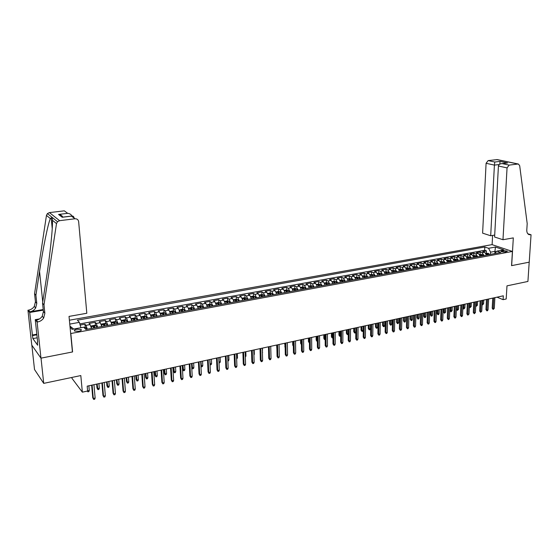 <?xml version="1.0" encoding="UTF-8"?>
<svg xmlns="http://www.w3.org/2000/svg" width="559" height="559" viewBox="0 0 559 559"><rect width="100%" height="100%" fill="white"/><g stroke="black" fill="none" stroke-linecap="round" stroke-linejoin="round"><path stroke-width="0.84" d="M78.77 331.319C81.013 330.795 81.789 330.187 81.083 329.482L76.911 329.209C74.661 329.733 73.893 330.348 74.592 331.054L78.77 331.319M71.894 377.444L71.978 378.338L82.362 392.166L87.616 391.014L87.176 386.164L503.324 295.809L503.1 299.666L506.195 298.988L506.978 285.859L527.92 281.45L529.198 262.178L511.555 265.651L512.414 251.445L70.665 333.541M31.849 345.217L34.518 369.513L43.721 383.369L41.024 358.144L72.586 351.939L70.853 333.765M512.414 251.445L492.025 244.632L69.393 320.216M486.575 255.1L484.639 252.263L482.683 251.578L486.442 250.893L486.323 253.185M484.052 255.568L482.124 252.724L480.167 252.032L480.048 254.338M480.167 252.032L476.373 252.731L478.322 253.416L480.251 256.267M473.871 257.454L471.95 254.59L470.007 253.891L473.836 253.192L473.725 255.505M467.436 258.649L465.514 255.763L463.586 255.065L467.443 254.359L467.338 256.679M460.937 259.858L459.023 256.958L457.101 256.246L461 255.533L460.902 257.867M454.383 261.074L452.476 258.16L450.561 257.44L454.495 256.721L454.397 259.062M447.766 262.297L445.865 259.369L443.965 258.642L447.927 257.923L447.843 260.27M441.086 263.541L439.192 260.592L437.299 259.858L441.303 259.131L441.219 261.493M434.343 264.791L432.456 261.829L430.577 261.088L434.623 260.354L434.539 262.723M427.544 266.056L425.665 263.072L423.792 262.325L427.873 261.584L427.796 263.967M420.675 267.328L418.803 264.33L416.944 263.575L421.06 262.828L420.997 265.218M413.744 268.613L411.878 265.602L410.033 264.84L414.191 264.079L414.128 266.482M406.742 269.913L404.891 266.881L403.06 266.112L407.252 265.35L407.197 267.761M399.685 271.22L397.833 268.173L396.017 267.398L400.251 266.629L400.195 269.047M392.551 272.547L390.713 269.48L388.903 268.697L393.18 267.915L393.131 270.346M385.354 273.882L383.516 270.801L381.727 270.011L386.045 269.221L386.003 271.66M378.08 275.231L376.256 272.128L374.481 271.332L378.834 270.535L378.799 272.988M370.743 276.593L368.926 273.47L367.165 272.666L371.56 271.863L371.532 274.329M363.336 277.97L361.526 274.832L359.779 274.015L364.216 273.204L364.195 275.678M355.852 279.36L354.057 276.202L352.317 275.377L356.803 274.56L356.789 277.047M348.292 280.758L346.503 277.585L344.784 276.754L349.312 275.929L349.305 278.424M340.662 282.176L338.887 278.983L337.182 278.144L341.752 277.306L341.752 279.814M332.954 283.609L331.187 280.394L329.503 279.542L334.121 278.703L334.121 281.219M325.17 285.034L323.416 281.82L321.746 280.96L326.407 280.108L326.414 282.637L324.479 282.994M317.295 286.446L315.562 283.259L313.906 282.393L318.616 281.533L318.637 284.077L316.618 284.44M309.344 287.864L307.632 284.713L305.997 283.832L310.755 282.966L310.776 285.537M301.343 289.471L299.624 286.18L298.003 285.293L302.81 284.419L302.838 287.012M293.244 290.98L291.532 287.661L289.932 286.767L294.782 285.88L294.824 288.493M285.055 292.497L283.357 289.157L281.771 288.255L286.676 287.361L286.725 290.002M276.789 294.034L275.098 290.673L273.533 289.765L278.487 288.856L278.543 291.518M268.432 295.585L266.755 292.203L265.211 291.281L270.214 290.366L270.283 293.049M259.984 297.15L258.328 293.748L256.805 292.818L261.857 291.896L261.933 294.6M251.459 298.73L249.81 295.313L248.308 294.369L253.416 293.433L253.493 296.165M242.837 300.33L241.202 296.885L239.72 295.935L244.884 294.991L244.975 297.751M234.123 301.951L232.509 298.485L231.042 297.521L236.261 296.57L236.359 299.351M225.319 303.586L223.719 300.092L222.279 299.121L227.548 298.157L227.66 300.966M216.424 305.235L214.831 301.72L213.419 300.742L218.744 299.764L218.862 302.601M207.431 306.905L205.859 303.369L204.461 302.377L209.849 301.392L209.974 304.257M198.34 308.589L196.782 305.032L195.412 304.026L200.856 303.034L200.995 305.927M189.152 310.294L187.607 306.709L186.266 305.696L191.765 304.69L191.912 307.611M179.858 312.02L178.335 308.414L177.014 307.387L182.576 306.367L182.737 309.323M170.467 313.76L168.965 310.133L167.665 309.092L173.29 308.065L173.465 311.049M160.978 315.528L159.49 311.866L158.218 310.818L163.899 309.777L164.087 312.795M151.377 317.309L149.903 313.627L148.659 312.565L154.41 311.51L154.605 314.556M141.672 319.105L140.218 315.402L139.002 314.326L144.809 313.264L145.019 316.345M131.854 320.929L130.422 317.198L129.234 316.108L135.11 315.038L135.334 318.148M121.925 322.774L120.513 319.014L119.353 317.91L125.293 316.827L125.537 319.972M111.891 324.632L110.5 320.852L109.368 319.734L115.378 318.637L115.629 321.823M101.738 326.519L100.368 322.704L99.264 321.579L105.344 320.468L105.609 323.689M91.466 328.426L90.118 324.583L89.049 323.444L95.191 322.326L95.477 325.583M503.149 250.586L500.969 251.466L505.245 252.018L507.425 251.138L503.149 250.586L503.065 252.074M70.043 327.015L72.062 329.349L83.773 327.19L85.848 329.468L500.794 252.458L496.895 251.124L494.512 253.625M69.763 324.094L79.371 322.354L77.394 320.174L484.814 247.001L488.573 248.287L495.435 247.043L503.792 249.859L496.895 251.124M486.442 250.893L484.646 250.271L79.825 323.906M87.33 329.195L85.988 325.345L84.933 324.199L80.161 325.072M95.191 322.326L96.281 323.451L97.643 327.281M105.344 320.468L106.462 321.586L107.845 325.387M115.378 318.637L116.524 319.741L117.928 323.514M125.293 316.827L126.474 317.917L127.899 321.663M135.11 315.038L136.312 316.114L137.759 319.832M144.809 313.264L146.046 314.333L147.506 318.022M154.41 311.51L155.668 312.565L157.149 316.233M163.899 309.777L165.184 310.825L166.687 314.465M173.29 308.065L174.604 309.099L176.12 312.712M182.576 306.367L183.911 307.387L185.448 310.986M191.765 304.69L193.128 305.703L194.672 309.267M200.856 303.034L202.239 304.033L203.804 307.576M209.849 301.392L211.253 302.377L212.839 305.899M218.744 299.764L220.176 300.742L221.769 304.243M227.548 298.157L229.001 299.128L230.615 302.601M236.261 296.57L237.736 297.521L239.364 300.98M244.884 294.991L246.379 295.942L248.021 299.372M253.416 293.433L254.932 294.369L256.588 297.779M261.857 291.896L263.394 292.818L265.064 296.207M270.214 290.366L271.772 291.281L273.456 294.649M278.487 288.856L280.066 289.765L281.757 293.112M286.676 287.361L288.269 288.262L289.981 291.581M294.782 285.88L296.396 286.767L298.115 290.072M302.81 284.419L304.438 285.293L306.171 288.577M310.755 282.966L312.404 283.832L314.144 287.095M318.616 281.533L320.286 282.393L322.033 285.635M326.407 280.108L328.091 280.96L329.852 284.182M334.121 278.703L335.812 279.542L337.587 282.749M341.752 277.306L343.464 278.137L345.252 281.324M349.312 275.929L351.045 276.754L352.834 279.919M356.803 274.56L358.55 275.377L360.345 278.522M364.216 273.204L365.977 274.015L367.787 277.145M371.56 271.863L373.335 272.666L375.159 275.776M378.834 270.535L380.623 271.332L382.454 274.42M386.045 269.221L387.841 270.004L389.679 273.078M393.18 267.915L394.989 268.697L396.841 271.751M400.251 266.629L402.075 267.398L403.926 270.437M407.252 265.35L409.09 266.112L410.949 269.131M414.191 264.079L416.043 264.833L417.908 267.838M421.06 262.828L422.925 263.575L424.805 266.559M427.873 261.584L429.745 262.325L431.632 265.294M434.623 260.354L436.502 261.088L438.396 264.037M441.303 259.131L443.203 259.858L445.097 262.793M447.927 257.923L449.834 258.642L451.742 261.563M454.495 256.721L456.41 257.433L458.324 260.34M461 255.533L462.929 256.239L464.843 259.131M467.443 254.359L469.385 255.058L471.307 257.93M473.836 253.192L475.779 253.884L477.707 256.742M494.855 253.185L494.953 251.361L490.578 252.165L488.573 248.287M490.467 254.373L490.578 252.165M82.362 392.166L80.81 375.564L43.721 383.369M497 297.185L503.1 299.666M496.231 251.795L494.953 251.361L495.435 247.043M80.894 327.721L73.648 329.055M484.646 250.271L484.814 247.001M84.933 324.199L85.227 327.49M79.371 322.354L80.88 327.56M69.952 326.121L73.529 328.916M492.752 298.108L492.199 308.191L493.178 308.61L493.765 297.884M494.296 308.358L493.157 309.448L493.178 308.61L494.296 308.358L494.883 297.647M493.157 309.448L492.199 308.191M485.855 253.269L488.496 253.36L489.558 254.541M488.37 254.764L487.707 253.814L486.854 253.842L487.616 254.904M482.131 303.907L483.598 303.817L483.794 300.05M483.598 303.817L482.48 304.893L482.683 300.295M482.48 304.893L482.089 304.725M502.974 239.72L507.055 167.889L498.425 166.002L494.603 237.023L502.974 239.72L513.323 237.889L511.653 265.63L529.226 262.171L531.05 234.759L527.836 233.788M494.708 235.073L490.697 235.765L482.613 233.159L486.085 163.291L488.126 160.594L497.244 159.588L518.396 164.039L519.688 165.709L527.2 223.628L526.788 230.015C526.718 232.362 527.465 233.914 529.031 234.661L531.05 234.759M488.126 160.594L494.778 162.026L500.088 161.39L507.558 162.969L502.22 163.619L509.144 165.108L517.941 164.025L496.797 159.567M492.116 244.66L492.605 235.437M490.697 235.765L494.408 165.115L486.085 163.291M518.396 164.039L517.941 164.025M509.144 165.108L507.055 167.889M494.778 162.026L494.408 165.115L499.229 164.528M500.088 161.39L499.746 164.171M507.558 162.969L506.398 163.06M502.22 163.619L501.723 163.626C499.739 163.878 498.642 164.667 498.425 166.002M43.993 304.844L42.547 303.139L46.32 278.641C50.01 255.128 52.923 227.436 52.441 220.281C52.476 218.485 52.057 217.689 51.176 217.884L50.345 218.569C48.039 223.509 42.973 248.455 39.549 271.408L35.916 295.271L36.782 303.425L35.657 308.016C34.288 310.07 32.359 311.342 29.865 311.824L28.551 310.133L27.95 310.231L31.786 345.127L40.968 358.158L72.425 351.974L69.03 316.408L86.813 313.264L78.644 221.623C78.267 219.673 77.058 218.723 75.004 218.772L59.596 220.679L57.5 221.692L56.515 223.6L43.993 304.844L44.86 313.243L43.693 317.98C42.274 320.111 40.29 321.425 37.726 321.942L37.104 322.047L40.968 358.158M35.916 295.271L34.567 293.678L35.434 301.783L34.316 306.353C32.953 308.393 31.031 309.651 28.551 310.133M37.726 321.942L36.321 320.132C38.871 319.629 40.849 318.316 42.26 316.205L43.42 311.489L42.547 303.139M75.004 218.772L71.461 216.144L62.224 217.269L58.555 214.432L67.681 213.335L64.327 210.834L49.43 212.602L59.596 220.679M50.345 218.569L46.46 215.404L34.567 293.678M37.104 322.047L35.252 319.664L37.663 342.101M37.201 337.79L32.869 338.593L37.656 345.217L37.327 342.164M32.869 338.593L29.69 312.474L27.95 310.231M35.252 319.664L39.5 318.916M43.218 309.546L29.865 311.824M43.281 310.154L29.69 312.474M46.46 215.404L47.403 213.573L49.43 212.602M32.156 335.058L36.817 334.205M36.88 334.792L32.541 335.589M71.461 216.144L71.797 216.026C73.082 215.858 73.872 216.571 74.172 218.15M62.224 217.269L63.027 217.095M58.555 214.432C60.568 214.621 61.986 215.522 62.825 217.123M67.681 213.335C69.679 213.524 71.098 214.411 71.929 215.998M486.484 299.47L485.96 309.595L486.924 310.014L487.49 299.247M488.056 309.756L487.539 310.72L486.91 310.86L486.924 310.014L488.056 309.756L488.629 299.002M486.91 310.86L485.96 309.595M480.167 300.84L479.657 311.007L480.621 311.426L481.166 300.623M481.76 311.174L480.607 312.278L480.621 311.426L481.76 311.174L482.312 300.372M480.607 312.278L479.657 311.007M473.787 302.223L473.298 312.432L474.263 312.858L474.787 302.007M475.409 312.6L474.256 313.711L474.263 312.858L475.409 312.6L475.94 301.755M474.256 313.711L473.298 312.432M467.352 303.621L466.884 313.872L467.841 314.298L468.344 303.404M469.001 314.039L467.841 315.157L467.841 314.298L469.001 314.039L469.504 303.153M467.841 315.157L466.884 313.872M479.538 254.436L482.214 254.52L483.269 255.708M482.068 255.931L481.411 254.981L480.544 255.009L481.306 256.071M475.772 305.193L477.414 305.172L477.596 301.399M477.414 305.172L476.282 306.255L476.478 301.643M476.282 306.255L475.73 305.962M473.152 255.61L475.87 255.694L476.925 256.888M475.709 257.112L475.052 256.155L474.186 256.183L474.947 257.252M469.35 306.493L471.167 306.549L471.342 302.754M471.167 306.549L470.035 307.632L470.217 302.999M470.035 307.632L469.329 306.954M466.716 256.798L469.469 256.874L470.517 258.076M469.294 258.307L468.638 257.343L467.771 257.371L468.526 258.447M462.873 307.799L464.864 307.932L465.039 304.124M464.864 307.932L463.732 309.022L463.893 304.369M463.732 309.022L462.866 307.946M460.218 257.992L463.013 258.062L464.061 259.278M462.824 259.502L462.167 258.537L461.294 258.572L462.041 259.649M458.513 309.33L457.367 310.427L456.437 309.162L458.513 309.33L458.673 305.507M457.367 310.427L457.521 305.759M456.437 309.162L456.57 305.962M460.861 305.032L460.413 315.318L461.364 315.758L461.839 304.816M462.538 315.493L462.02 316.464L461.371 316.611L461.364 315.758L462.538 315.493L463.013 304.564M461.371 316.611L460.413 315.318M453.663 259.201L456.493 259.264L457.535 260.487M456.291 260.718L455.641 259.746L454.76 259.781L455.501 260.864M452.098 310.734L450.952 311.838L450.016 310.573L452.098 310.734L452.252 306.898M450.952 311.838L451.092 307.15M450.016 310.573L450.142 307.359M454.306 306.458L453.88 316.785L454.83 317.226L455.285 306.241M456.011 316.96L455.494 317.938L454.837 318.085L454.83 317.226L456.011 316.96L456.465 305.983M454.837 318.085L453.88 316.785M447.046 260.417L449.918 260.48L450.952 261.71M449.702 261.94L449.052 260.962L448.164 261.004L448.905 262.087M445.628 312.16L444.475 313.264L443.539 311.992L444.461 312.418L445.628 312.16L445.775 308.309M444.475 313.264L444.601 308.561M443.539 311.992L443.664 308.764M447.689 307.89L447.291 318.26L448.234 318.707L448.66 307.681M449.422 318.441L448.912 319.42L448.248 319.566L448.234 318.707L449.422 318.441L449.855 307.422M448.248 319.566L447.291 318.26M440.373 261.647L443.238 261.696L444.314 262.94M443.042 263.177L442.4 262.192L441.505 262.234L442.246 263.324M439.101 313.592L438.598 314.563L437.942 314.703L437.005 313.424L437.921 313.851L439.101 313.592L439.241 309.728M437.942 314.703L438.053 309.979M437.005 313.424L437.124 310.182M441.016 309.337L440.639 319.755L441.575 320.202L441.98 309.127M442.777 319.93L442.26 320.915L441.596 321.069L441.575 320.202L442.777 319.93L443.189 308.868M441.596 321.069L440.639 319.755M433.63 262.891L436.537 262.933L437.613 264.183M436.327 264.421L435.685 263.429L434.79 263.478L435.524 264.575M432.512 315.038L432.016 316.01L431.352 316.156L430.416 314.871L431.324 315.304L432.512 315.038L432.645 311.16M431.352 316.156L431.45 311.419M430.416 314.871L430.521 311.622M434.28 310.804L433.924 321.257L434.853 321.711L435.237 310.594M436.069 321.439L435.559 322.424L434.881 322.578L434.853 321.711L436.069 321.439L436.453 310.329M434.881 322.578L433.924 321.257M426.831 264.141L429.822 264.19L430.849 265.441M429.557 265.679L428.914 264.687L428.012 264.735L428.739 265.832M425.867 316.499L425.364 317.477L424.7 317.624L423.764 316.331L424.665 316.764L425.867 316.499L425.986 312.6M424.7 317.624L424.784 312.865M423.764 316.331L423.862 313.061M427.481 312.278L427.146 322.781L428.075 323.235L428.432 312.069M429.298 322.962L428.788 323.954L428.11 324.108L428.075 323.235L429.298 322.962L429.661 311.803M428.11 324.108L427.146 322.781M419.963 265.406L422.995 265.448L424.015 266.706M422.716 266.95L422.073 265.951L421.165 266L421.884 267.104M419.159 317.973L418.663 318.951L417.985 319.105L417.049 317.798L417.943 318.246L419.159 317.973L419.271 314.06M417.985 319.105L418.055 314.326M417.049 317.798L417.14 314.521M420.62 313.767L420.312 324.311L421.227 324.772L421.556 313.564M422.464 324.493L421.954 325.492L421.269 325.645L421.227 324.772L422.464 324.493L422.8 313.292M421.269 325.645L420.312 324.311M413.031 266.685L416.106 266.72L417.126 267.985M415.805 268.229L415.169 267.223L414.261 267.279L414.974 268.383M412.388 319.462L411.892 320.447L411.214 320.593L410.271 319.287L411.165 319.734L412.388 319.462L412.493 315.535M411.214 320.593L411.263 315.8M410.271 319.287L410.355 315.996M413.688 315.276L413.408 325.862L414.317 326.323L414.624 315.066M415.568 326.044L415.058 327.043L414.366 327.204L414.317 326.323L415.568 326.044L415.875 314.801M414.366 327.204L413.408 325.862M406.037 267.971L409.153 268.006L410.166 269.277M408.839 269.522L408.203 268.509L407.287 268.572L408 269.683M405.554 320.964L405.058 321.949L404.374 322.103L403.437 320.789L404.318 321.236L405.554 320.964L405.652 317.016M404.374 322.103L404.409 317.288M403.437 320.789L403.514 317.484M406.693 316.792L406.435 327.42L407.343 327.895L407.623 316.59M408.608 327.609L408.098 328.615L407.399 328.769L407.343 327.895L408.608 327.609L408.888 316.317M407.399 328.769L406.435 327.42M398.972 269.27L402.138 269.298L403.144 270.584M401.802 270.829L401.173 269.808L400.244 269.878L400.957 270.989M398.658 322.48L398.169 323.472L397.47 323.626L396.534 322.298L397.414 322.753L398.658 322.48L398.749 318.518M397.47 323.626L397.498 318.791M396.534 322.298L396.604 318.979M399.636 318.323L399.406 328.999L400.307 329.475L400.558 318.127M401.579 329.188L401.069 330.194L400.363 330.355L400.307 329.475L401.579 329.188L401.83 317.847M400.363 330.355L399.406 328.999M391.845 270.584L395.052 270.612L396.051 271.898M394.696 272.149L394.067 271.122L393.145 271.192L393.843 272.31M391.698 324.01L391.209 325.003L390.51 325.156L389.567 323.829L390.441 324.29L391.698 324.01L391.775 320.027M390.51 325.156L390.517 320.307M389.567 323.829L389.63 320.496M392.509 319.874L392.299 330.593L393.201 331.068L393.417 319.671M394.479 330.781L393.976 331.794L393.263 331.955L393.201 331.068L394.479 330.781L394.71 319.392M393.263 331.955L392.299 330.593M384.648 271.912L387.855 271.919L388.896 273.225M387.527 273.477L386.905 272.45L385.969 272.519L386.66 273.637M384.676 325.555L384.187 326.554L383.481 326.708L382.538 325.373L383.404 325.834L384.676 325.555L384.739 321.558M383.481 326.708L383.467 321.837M382.538 325.373L382.594 322.026M385.312 321.432L385.137 332.2L386.024 332.682L386.22 321.236M387.317 332.388L386.814 333.409L386.094 333.569L386.024 332.682L387.317 332.388L387.52 320.957M386.094 333.569L385.137 332.2M377.381 273.253L380.679 273.26L381.671 274.567M380.288 274.825L379.666 273.784L378.722 273.861L379.414 274.986M377.584 327.113L377.094 328.112L376.382 328.273L375.445 326.924L376.298 327.392L377.584 327.113L377.639 323.102M376.382 328.273L376.354 323.382M375.445 326.924L375.487 323.57M378.052 323.011L377.898 333.821L378.778 334.31L378.946 322.816M380.085 334.016L379.582 335.037L378.855 335.197L378.778 334.31L380.085 334.016L380.26 322.529M378.855 335.197L377.898 333.821M370.044 274.602L373.384 274.609L374.369 275.922M372.979 276.181L372.357 275.14L371.414 275.217L372.098 276.342M370.428 328.685L369.939 329.691L369.219 329.852L368.276 328.496L369.129 328.971L370.428 328.685L370.47 324.653M369.219 329.852L369.178 324.94M368.276 328.496L368.318 325.121M370.715 324.604L370.589 335.463L371.462 335.952L371.602 324.409M372.783 335.659L372.287 336.679L371.553 336.846L371.462 335.952L372.783 335.659L372.93 324.122M371.553 336.846L370.589 335.463M362.637 275.964L365.984 275.957L367.004 277.285M365.6 277.55L364.978 276.502L364.028 276.586L364.706 277.711M363.203 330.271L362.714 331.284L361.987 331.445L361.044 330.083L361.89 330.558L363.203 330.271L363.238 326.225M361.987 331.445L361.925 326.512M361.044 330.083L361.072 326.694M363.308 326.211L363.21 337.119L364.077 337.615L364.189 326.023M365.411 337.315L364.915 338.342L364.175 338.509L364.077 337.615L365.411 337.315L365.523 325.729M364.175 338.509L363.21 337.119M355.154 277.348L358.592 277.341L359.57 278.668M358.144 278.934L357.529 277.879L356.572 277.97L357.243 279.102M355.803 332.095L355.419 332.891L354.685 333.052L353.749 331.683L354.588 332.165L354.609 328.098M354.685 333.052L354.588 332.165L355.803 331.899M353.749 331.683L353.763 328.28M355.831 327.833L355.762 338.789L356.621 339.292L356.698 327.644M357.97 338.985L357.474 340.019L356.719 340.186L356.621 339.292L357.97 338.985L358.053 327.35M356.719 340.186L355.762 338.789M347.6 278.738L351.087 278.724L352.051 280.059M350.619 280.332L350.011 279.269L349.047 279.36L349.71 280.499M348.264 334.086L347.314 334.673L346.377 333.304L347.209 333.786L347.223 329.705M347.314 334.673L347.209 333.786L348.264 333.555M346.377 333.304L346.384 329.887M348.278 329.475L348.236 340.473L349.089 340.983L349.137 329.286M350.451 340.676L349.955 341.71L349.2 341.884L349.089 340.983L350.451 340.676L350.5 328.992M349.2 341.884L348.236 340.473M339.97 280.143L343.505 280.122L344.47 281.47M343.016 281.736L342.408 280.674L341.444 280.772L342.101 281.911M340.648 336.099L339.418 336.043L338.936 334.932L339.76 335.421L339.76 331.326M339.872 336.315L339.76 335.421L340.648 335.232M338.936 334.932L338.936 331.501M340.648 331.131L340.641 342.178L341.486 342.688L341.5 330.949M342.863 342.381L342.367 343.422L341.605 343.596L341.486 342.688L342.863 342.381L342.877 330.648M341.605 343.596L340.641 342.178M332.263 281.561L335.812 281.526L336.804 282.889M335.344 283.161L334.736 282.092L333.765 282.197L334.415 283.336M332.954 337.839L331.906 337.692L331.424 336.581L332.242 337.077L332.228 332.961M332.36 337.971L332.242 337.077L332.954 336.916M331.424 336.581L331.417 333.136M332.947 332.801L332.968 343.897L333.807 344.414L333.786 332.619M335.197 344.106L334.701 345.148L333.933 345.322L333.807 344.414L335.197 344.106L335.183 332.319M333.933 345.322L332.968 343.897M326.421 282.637L328.119 282.966L329.069 284.328M327.595 284.601L326.994 283.525L326.009 283.63L326.659 284.776M325.191 339.551L324.325 339.362L323.836 338.244L324.646 338.747L324.625 334.61M324.779 339.641L324.646 338.747L325.191 338.628M323.836 338.244L323.822 334.785M325.17 334.492L325.219 345.637L326.051 346.161L325.995 334.31M327.455 345.839L326.959 346.894L326.183 347.069L326.051 346.161L327.455 345.839L327.406 334.002M326.183 347.069L325.219 345.637M318.616 284.077L320.314 284.405L321.257 285.775M319.762 286.054L319.168 284.971L318.176 285.083L318.819 286.229M317.351 341.276L316.673 341.046L316.177 339.928L316.981 340.431L316.946 336.273M317.114 341.332L317.344 340.347M316.177 339.928L316.149 336.448M317.309 336.197L317.393 347.391L318.218 347.915L318.134 336.022M319.629 347.6L319.14 348.655L318.357 348.83L318.218 347.915L319.629 347.6L319.552 335.707M318.357 348.83L317.393 347.391M309.379 337.922L309.49 349.158L310.308 349.696L310.182 337.748M311.733 349.375L311.244 350.43L310.455 350.612L310.308 349.696L311.733 349.375L311.622 337.433M310.455 350.612L309.49 349.158M301.357 339.662L301.511 350.954L302.314 351.492L302.153 339.488M303.754 351.164L303.271 352.226L302.468 352.408L302.314 351.492L303.754 351.164L303.607 339.173M302.468 352.408L301.511 350.954M308.68 285.908L312.383 285.852L313.361 287.242M311.852 287.522L311.265 286.432L310.266 286.55L310.902 287.703M309.427 343.023L308.442 341.619L309.232 342.129L309.19 337.957M309.379 343.03L309.42 342.094M308.442 341.619L308.407 338.132M300.665 287.382L302.768 286.998L304.466 287.333L305.389 288.724M303.865 289.003L303.278 287.906L302.272 288.032L302.901 289.185M301.427 344.658L300.63 343.331L300.581 339.83M300.63 343.331L301.413 343.848M292.56 288.877L294.726 288.479L296.375 288.807L297.339 290.219M295.795 290.505L295.215 289.394L294.202 289.527L294.824 290.687M293.335 346.266L292.741 345.064L292.685 341.542M292.741 345.064L293.328 345.455M293.258 341.416L293.44 352.757L294.237 353.302L294.048 341.249M295.697 352.981L295.215 354.043L294.404 354.224L294.237 353.302L295.697 352.981L295.515 340.927M294.404 354.224L293.44 352.757M284.377 290.38L286.599 289.974L288.29 290.317L289.199 291.728M287.647 292.015L287.067 290.904L286.047 291.036L286.662 292.196M285.167 347.684L284.706 343.275M284.776 346.811L285.153 347.069M285.083 343.198L285.3 354.588L286.082 355.14L285.859 343.03M287.557 354.804L287.074 355.873L286.257 356.062L286.082 355.14L287.557 354.804L287.333 342.709M286.257 356.062L285.3 354.588M276.111 291.903L278.389 291.484L280.08 291.833L280.981 293.251M279.409 293.545L278.836 292.42L277.809 292.56L278.417 293.727M276.901 348.963L276.649 345.029M276.817 344.987L277.068 356.432L277.844 356.991L277.578 344.826M279.332 356.656L278.85 357.732L278.026 357.914L277.844 356.991L279.332 356.656L279.074 344.498M278.026 357.914L277.068 356.432M268.348 295.18L268.495 295.571M267.754 293.44L270.095 293.014L271.786 293.363L272.68 294.796M271.094 295.089L270.521 293.957L269.487 294.104L270.088 295.278M268.467 346.804L268.753 358.298L269.522 358.857L269.214 346.643M271.024 358.522L270.549 359.598L269.711 359.786L269.522 358.857L271.024 358.522L270.731 346.314M269.711 359.786L268.753 358.298M259.893 296.689L260.061 297.136M259.313 294.998L261.717 294.558L263.359 294.9L264.288 296.347M262.688 296.647L262.122 295.508L261.081 295.662L261.675 296.836M262.409 352.422L262.499 348.096M262.618 352.38L262.423 352.82M260.026 348.634L260.354 360.178L261.109 360.751L260.767 348.474M262.632 360.408L262.157 361.491L261.312 361.68L261.109 360.751L262.632 360.408L262.297 348.145M261.312 361.68L260.354 360.178M251.354 298.213L251.543 298.716M250.788 296.57L253.248 296.116L254.89 296.466L255.812 297.926M254.191 298.226L253.632 297.081L252.584 297.241L253.171 298.415M253.905 354.294L254.331 354.196L254.198 349.899M254.331 354.196L253.926 355.119M251.501 350.486L251.864 362.085L252.612 362.658L252.228 350.325M254.149 362.316L253.674 363.399L252.822 363.595L252.612 362.658L254.149 362.316L253.772 349.99M252.822 363.595L251.864 362.085M242.718 299.75L242.934 300.316M242.173 298.157L244.695 297.688L246.337 298.045L247.246 299.512M245.611 299.82L245.052 298.667L243.997 298.827L244.576 300.008M245.31 356.181L245.953 356.041L245.813 351.723M245.953 356.041L245.338 357.145M242.886 352.359L243.284 364.007L244.024 364.587L243.605 352.198M245.576 364.237L245.108 365.334L244.241 365.523L244.024 364.587L245.576 364.237L245.163 351.863M244.241 365.523L243.284 364.007M233.99 301.301L234.228 301.93M233.459 299.764L236.052 299.282L237.729 299.652L238.595 301.119M236.939 301.427L236.387 300.267L235.325 300.435L235.891 301.622M236.618 358.088L237.498 357.9L237.337 353.561M237.498 357.9L236.653 359.06M234.179 354.245L234.619 365.949L235.346 366.536L234.885 354.092M236.918 366.187L236.45 367.284L235.577 367.48L235.346 366.536L236.918 366.187L236.457 353.749M235.577 367.48L234.619 365.949M225.172 302.873L225.438 303.558M224.676 301.413L227.317 300.889L228.952 301.252L229.847 302.74M228.177 303.055L227.625 301.888L226.556 302.063L227.115 303.251M227.841 360.017L228.952 359.772L228.778 355.419M228.952 359.772L228.498 360.855L227.876 360.995M225.382 356.153L225.864 367.913L226.577 368.507L226.074 356.006M228.163 368.15L227.695 369.254L226.814 369.45L226.577 368.507L228.163 368.15L227.667 355.664M226.814 369.45L225.864 367.913M216.256 304.459L216.55 305.207M215.809 303.111L218.492 302.517L220.162 302.894L221.008 304.382M219.317 304.697L218.772 303.523L217.696 303.705L218.248 304.893M218.967 361.966L220.316 361.673L220.127 357.299M220.316 361.673L219.862 362.756L219.009 362.945M216.494 358.088L217.011 369.897L217.717 370.498L217.165 357.942M219.317 370.135L218.855 371.246L217.968 371.449L217.717 370.498L219.317 370.135L218.779 357.592M217.968 371.449L217.011 369.897M207.249 306.059L207.571 306.877M206.844 304.83L209.569 304.159L211.239 304.543L212.071 306.039M210.366 306.36L209.828 305.179L208.738 305.368L209.283 306.563M209.995 363.923L211.595 363.588L211.393 359.192M211.595 363.588L211.141 364.678L210.268 364.873L209.807 359.535L210.38 372.147L208.759 372.511L208.165 359.891M210.38 372.147L209.918 373.258L209.017 373.461L208.067 371.903L207.508 360.038M209.017 373.461L208.067 371.903M198.145 307.681L198.487 308.561M197.774 306.556L200.548 305.822L202.218 306.206L203.043 307.716M201.317 308.037L200.786 306.849L199.689 307.045L200.22 308.24M200.919 365.649L202.777 365.523L202.561 361.114M202.777 365.523L202.33 366.62L201.443 366.816L200.961 361.456M201.443 366.816L200.947 366.229M198.424 362.008L199.025 373.929L199.703 374.544L199.067 361.869M201.345 374.174L200.884 375.292L199.975 375.501L199.703 374.544L201.345 374.174L200.716 361.512M199.975 375.501L199.025 373.929M188.935 309.316L189.312 310.266M188.607 308.302L191.437 307.499L193.1 307.89L193.91 309.413M192.17 309.735L191.639 308.54L190.535 308.743L191.066 309.938M191.737 367.375L192.254 367.836L193.868 367.487L193.638 363.05M193.868 367.487L193.421 368.584L192.527 368.779L192.017 363.399M192.527 368.779L191.751 367.577M189.242 364.007L189.885 375.983L190.556 376.598L189.871 363.867M192.205 376.228L191.751 377.353L190.836 377.556L190.556 376.598L192.205 376.228L191.534 363.504M190.836 377.556L189.885 375.983M179.628 310.972L180.033 311.985M179.341 310.063L182.22 309.197L183.883 309.595L184.687 311.125M182.919 311.454L182.402 310.245L181.284 310.455L181.808 311.656M184.861 369.464L184.421 370.568L183.52 370.764L182.59 369.226L183.233 369.82L184.861 369.464L184.617 365.006M183.52 370.764L182.982 365.362M182.59 369.226L182.381 365.495M179.956 366.019L180.648 378.052L181.305 378.681L180.571 365.886M182.975 378.303L182.527 379.428L181.598 379.638L181.305 378.681L182.975 378.303L182.255 365.523M181.598 379.638L180.648 378.052M170.222 312.642L170.656 313.725M169.971 311.845L170.097 311.433L172.906 310.916L174.569 311.314L175.358 312.858M173.576 313.187L173.052 311.964L171.934 312.181L172.445 313.396M175.764 371.462L175.323 372.574L174.408 372.776L173.486 371.218L174.115 371.826L175.764 371.462L175.505 366.984M174.408 372.776L173.849 367.347M173.486 371.218L173.262 367.473M170.572 368.06L171.306 380.148L171.948 380.784L171.173 367.927M173.639 380.399L173.192 381.531L172.256 381.741L171.948 380.784L173.639 380.399L172.878 367.556M172.256 381.741L171.306 380.148M160.713 314.333L161.174 315.486M160.496 313.634L160.65 313.173L163.494 312.649L165.143 313.054L165.925 314.605M164.122 314.941L163.612 313.704L162.473 313.927L162.983 315.15M166.568 373.482L166.135 374.6L165.205 374.803L164.283 373.237L164.905 373.852L166.568 373.482L166.289 368.989M165.205 374.803L164.619 369.352M164.283 373.237L164.046 369.471M161.083 370.114L161.865 382.265L162.494 382.908L161.67 369.988M164.206 382.524L163.759 383.656L162.816 383.872L162.494 382.908L164.206 382.524L163.389 369.618M162.816 383.872L161.865 382.265M151.098 316.045L151.587 317.267M150.909 315.451L151.098 314.934L153.977 314.403L155.626 314.808L156.394 316.373M154.57 316.715L154.06 315.465L152.914 315.695L153.418 316.925M157.275 375.529L156.841 376.647L155.905 376.85L154.983 375.278L155.591 375.9L157.275 375.529L156.974 371.008M155.905 376.85L155.29 371.372M154.983 375.278L154.731 371.497M151.496 372.196L152.321 384.403L152.935 385.053L152.062 372.077M154.668 384.662L154.228 385.808L153.264 386.024L152.935 385.053L154.668 384.662L153.802 371.7M153.264 386.024L152.321 384.403M141.371 317.778L141.895 319.063M141.217 317.281L141.441 316.708L144.348 316.177L145.997 316.59L146.751 318.162M144.914 318.504L144.404 317.246L143.251 317.484L143.747 318.721M147.876 377.591L147.45 378.716L146.5 378.925L145.578 377.339L146.172 377.968L147.876 377.591L147.562 373.056M146.5 378.925L145.857 373.419M145.578 377.339L145.312 373.538M141.797 374.306L142.664 386.569L143.272 387.226L142.349 374.188M145.019 386.828L144.585 387.974L143.614 388.198L143.272 387.226L145.019 386.828L144.103 373.803M143.614 388.198L142.664 386.569M131.54 319.524L132.092 320.887M131.421 319.126L131.679 318.511L134.621 317.966L136.256 318.385L137.004 319.972M135.145 320.321L134.635 319.049L133.475 319.287L133.964 320.538M138.38 379.68L137.954 380.805L136.997 381.014L136.075 379.421L136.655 380.057L138.38 379.68L138.045 375.117M136.997 381.014L136.326 375.494M136.075 379.421L135.795 375.606M131.987 376.431L132.909 388.757L133.503 389.42L132.525 376.319M135.264 389.022L134.831 390.175L133.853 390.392L133.503 389.42L135.264 389.022L134.3 375.934M133.853 390.392L132.909 388.757M121.596 321.299L122.176 322.725M121.506 320.992L121.806 320.328L124.776 319.776L126.411 320.202L127.152 321.802M125.265 322.152L124.762 320.866L123.588 321.118L124.07 322.375M128.773 381.79L128.353 382.922L127.389 383.132L126.467 381.531L127.033 382.167L128.773 381.79L128.43 377.206M127.389 383.132L126.683 377.584M126.467 381.531L126.173 377.695M122.072 378.59L123.043 390.972L123.616 391.642L122.589 378.478M125.405 391.237L124.971 392.397L123.979 392.621L123.616 391.642L125.405 391.237L124.384 378.087M123.979 392.621L123.043 390.972M111.541 323.095L112.156 324.583M111.479 322.878L111.821 322.166L114.826 321.614L116.461 322.04L117.18 323.654M115.273 324.003L114.777 322.704L113.596 322.962L114.071 324.227M119.067 383.921L118.648 385.06L117.669 385.277L116.754 383.663L117.306 384.306L119.067 383.921L118.704 379.316M117.669 385.277L116.936 379.701M116.754 383.663L116.44 379.806M112.038 380.763L113.058 393.208L113.624 393.885L112.541 380.658M115.433 393.48L115 394.64L114.001 394.864L113.624 393.885L115.433 393.48L114.357 380.26M114.001 394.864L113.058 393.208M101.375 324.912L102.017 326.47M101.34 324.786L101.724 324.024L104.764 323.465L106.392 323.899L107.097 325.52M105.169 325.883L104.68 324.569L103.485 324.835L103.953 326.107M109.25 386.08L108.837 387.219L107.852 387.443L106.93 385.815L107.475 386.472L109.25 386.08L108.865 381.455M107.852 387.443L107.083 381.839M106.93 385.815L106.608 381.944M101.892 382.971L102.968 395.472L103.513 396.156L102.374 382.866M105.344 395.744L104.917 396.911L103.904 397.142L103.513 396.156L105.344 395.744L104.212 382.461M103.904 397.142L102.968 395.472M91.089 326.749L91.76 328.371M96.169 325.764L91.082 326.708L91.508 325.904L94.583 325.338L96.204 325.778L96.903 327.413M94.953 327.777L94.464 326.449L93.255 326.722L93.716 328.007M93.612 327.63L94.583 327.826L94.464 326.449M99.327 388.26L98.915 389.406L97.916 389.63L97 387.995L97.532 388.652L99.327 388.26L98.922 383.614M97.916 389.63L97.119 384.005M97 387.995L96.658 384.103M91.634 385.193L92.759 397.756L93.29 398.455L92.095 385.095M95.142 398.036L94.723 399.21L93.695 399.44L93.29 398.455L95.142 398.036L93.954 384.69M93.695 399.44L92.759 397.756M81.16 329.531L81.341 330.124M83.885 327.308L85.904 327.679L86.589 329.328M87.602 390.839L89.293 390.468L88.867 385.794M89.293 390.468L88.881 391.621L87.875 391.838L87.393 391.062M87.875 391.838L87.539 391.034M482.124 252.724L484.639 252.263M85.988 325.345L90.118 324.583M96.281 323.451L100.368 322.704M106.462 321.586L110.5 320.852M116.524 319.741L120.513 319.014M126.474 317.917L130.422 317.198M136.312 316.114L140.218 315.402M146.046 314.333L149.903 313.627M155.668 312.565L159.49 311.866M165.184 310.825L168.965 310.133M174.604 309.099L178.335 308.414M183.911 307.387L187.607 306.709M193.128 305.703L196.782 305.032M202.239 304.033L205.859 303.369M211.253 302.377L214.831 301.72M220.176 300.742L223.719 300.092M229.001 299.128L232.509 298.485M237.736 297.521L241.202 296.885M246.379 295.942L249.81 295.313M254.932 294.369L258.328 293.748M263.394 292.818L266.755 292.203M271.772 291.281L275.098 290.673M280.066 289.765L283.357 289.157M288.269 288.262L291.532 287.661M296.396 286.767L299.624 286.18M304.438 285.293L307.632 284.713M312.404 283.832L315.562 283.259M320.286 282.393L323.416 281.82M328.091 280.96L331.187 280.394M335.812 279.542L338.887 278.983M343.464 278.137L346.503 277.585M351.045 276.754L354.057 276.202M358.55 275.377L361.526 274.832M365.977 274.015L368.926 273.47M373.335 272.666L376.256 272.128M380.623 271.332L383.516 270.801M387.841 270.004L390.713 269.48M394.989 268.697L397.833 268.173M402.075 267.398L404.891 266.881M409.09 266.112L411.878 265.602M416.043 264.833L418.803 264.33M422.925 263.575L425.665 263.072M429.745 262.325L432.456 261.829M436.502 261.088L439.192 260.592M443.203 259.858L445.865 259.369M449.834 258.642L452.476 258.16M456.41 257.433L459.023 256.958M462.929 256.239L465.514 255.763M469.385 255.058L471.95 254.59M475.779 253.884L478.322 253.416M501.716 251.836L501.772 250.837M488.454 253.353L486.155 253.779M487.651 254.897L487.707 253.814M528.045 234.011L530.715 234.822M36.782 303.425L35.434 301.783M43.42 311.489L44.86 313.243M56.515 223.6L52.441 220.281M39.549 271.408L42.736 301.93M482.165 254.513L479.832 254.946M481.355 256.064L481.411 254.981M475.828 255.687L473.452 256.12M475.003 257.245L475.052 256.155M469.427 256.867L467.01 257.308M468.589 258.433L468.638 257.343M462.964 258.055L460.511 258.51M462.125 259.635L462.167 258.537M456.451 259.257L453.957 259.718M455.592 260.843L455.641 259.746M449.876 260.473L447.34 260.941M449.003 262.066L449.052 260.962M443.238 261.696L440.66 262.171M442.358 263.303L442.4 262.192M436.537 262.933L433.924 263.422M435.65 264.547L435.685 263.429M429.773 264.183L427.118 264.673M428.872 265.804L428.914 264.687M422.953 265.441L420.249 265.944M422.038 267.076L422.073 265.951M416.064 266.713L413.318 267.223M415.141 268.355L415.169 267.223M409.111 267.999L406.323 268.516M408.175 269.648L408.203 268.509M402.096 269.291L399.259 269.815M401.145 270.954L401.173 269.808M395.01 270.605L392.132 271.136M394.046 272.268L394.067 271.122M387.855 271.919L384.927 272.464M386.884 273.596L386.905 272.45M380.637 273.253L377.66 273.805M379.645 274.944L379.666 273.784M373.342 274.602L370.324 275.161M372.343 276.3L372.357 275.14M365.984 275.957L362.91 276.523M364.971 277.662L364.978 276.502M358.55 277.334L355.433 277.907M357.522 279.046L357.529 277.879M351.045 278.717L347.873 279.304M350.004 280.443L350.011 279.269M343.464 280.115L340.242 280.709M342.408 281.855L342.408 280.674M335.812 281.526L332.535 282.134M334.743 283.273L334.736 282.092M328.077 282.959L324.751 283.574M326.994 284.713L326.994 283.525M320.272 284.398L316.89 285.02M319.175 286.166L319.168 284.971M312.383 285.852L308.952 286.488M311.272 287.633L311.265 286.432M304.424 287.326L300.931 287.969M303.292 289.115L303.278 287.906M296.375 288.807L292.825 289.464M295.229 290.61L295.215 289.394M288.248 290.31L284.643 290.973M287.088 292.119L287.067 290.904M280.038 291.826L276.37 292.504M278.864 293.643L278.836 292.42M271.744 293.356L268.02 294.041M270.549 295.187L270.521 293.957M263.359 294.9L259.572 295.599M262.15 296.745L262.122 295.508M254.89 296.466L251.047 297.178M253.667 298.324L253.632 297.081M246.337 298.045L242.424 298.765M245.094 299.91L245.052 298.667M237.687 299.645L233.711 300.379M236.429 301.518L236.387 300.267M228.952 301.252L224.914 302M227.674 303.146L227.625 301.888M220.12 302.887L216.012 303.642M218.828 304.788L218.772 303.523M211.197 304.536L207.026 305.305M209.884 306.451L209.828 305.179M202.176 306.199L197.935 306.982M200.842 308.128L200.786 306.849M193.058 307.883L188.746 308.68M191.709 309.819L191.639 308.54M183.841 309.581L179.46 310.392M182.472 311.538L182.402 310.245L182.472 311.538M174.527 311.3L170.069 312.125M173.136 313.271L173.059 311.971L173.129 313.271M165.108 313.04L160.573 313.878M163.696 315.017L163.619 313.718L163.689 315.017M155.584 314.801L150.979 315.646M145.955 316.576L141.273 317.442M144.404 317.246L144.495 318.581L144.418 317.267M136.214 318.371L131.456 319.252M134.747 320.391L134.656 319.07M126.376 320.188L121.534 321.083M124.762 320.866L124.867 322.229L124.783 320.894M116.419 322.026L111.5 322.934M114.902 324.073L114.798 322.739M106.35 323.885L101.347 324.814M104.812 325.946L104.701 324.604M94.611 327.84L94.492 326.491M85.862 327.665L84.444 327.93M81.167 330.362L81.083 329.482M501.723 163.626L507.062 162.976M51.176 217.884L52.232 228.624M42.26 316.205L43.693 317.98M35.657 308.016L34.316 306.353M57.5 221.692L47.403 213.573M62.566 217.151L71.797 216.026M134.733 320.398L134.635 319.049M114.888 324.073L114.777 322.704M104.792 325.939L104.68 324.569"/></g></svg>
